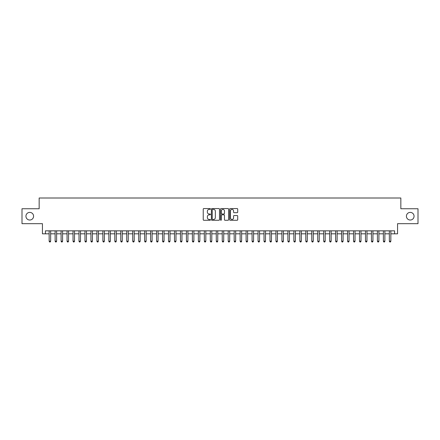 <?xml version="1.0" encoding="UTF-8"?>
<svg xmlns="http://www.w3.org/2000/svg" width="440" height="440" viewBox="0 0 440 440"><rect width="100%" height="100%" fill="white"/><g stroke="black" fill="none" stroke-linecap="round" stroke-linejoin="round"><path stroke-width="0.66" d="M210.452 208.972A0.413 0.413 0 0 0 210.04 208.56L203.819 208.56A0.589 0.589 0 0 0 203.231 209.149L203.231 219.692A0.589 0.589 0 0 0 203.819 220.281L210.04 220.281A0.413 0.413 0 0 0 210.452 219.868A0.413 0.413 0 0 0 210.04 219.456L209.237 219.456A1.876 1.876 0 0 1 207.361 217.586L207.361 216.706A1.876 1.876 0 0 1 209.237 214.83L210.04 214.83A0.413 0.413 0 0 0 210.452 214.418A0.413 0.413 0 0 0 210.04 214.011L209.237 214.011A1.876 1.876 0 0 1 207.361 212.135L207.361 211.255A1.876 1.876 0 0 1 209.237 209.38L210.04 209.38A0.413 0.413 0 0 0 210.452 208.972M406.423 216.211A3.817 3.817 0 0 0 410.24 220.028A3.817 3.817 0 0 0 414.062 216.211A3.817 3.817 0 0 0 410.24 212.388A3.817 3.817 0 0 0 406.423 216.211M25.938 216.211A3.817 3.817 0 0 0 29.761 220.028A3.817 3.817 0 0 0 33.578 216.211A3.817 3.817 0 0 0 29.761 212.388A3.817 3.817 0 0 0 25.938 216.211M237.122 212.691A0.589 0.589 0 0 0 237.705 212.108L237.705 209.149A0.589 0.589 0 0 0 237.122 208.56L230.208 208.56A0.589 0.589 0 0 0 229.625 209.149L229.625 219.692A0.589 0.589 0 0 0 230.208 220.281L237.122 220.281A0.589 0.589 0 0 0 237.705 219.692L237.705 216.117A0.589 0.589 0 0 0 237.122 215.534L234.163 215.534A0.589 0.589 0 0 0 233.574 216.117L233.574 217.888A1.568 1.568 0 0 1 232.012 219.456A1.568 1.568 0 0 1 230.445 217.888L230.445 210.947A1.568 1.568 0 0 1 232.012 209.38A1.568 1.568 0 0 1 233.574 210.947L233.574 212.108A0.589 0.589 0 0 0 234.163 212.691L237.122 212.691M45.425 233.816L45.425 230.835L394.576 230.835L394.576 233.816L397.557 233.816L397.557 223.669L418 223.669L418 208.747L400.84 208.747L400.84 198.006L39.16 198.006L39.16 208.747L22 208.747L22 223.669L42.444 223.669L42.444 233.816L49.154 233.816M219.489 209.149A0.589 0.589 0 0 0 218.9 208.56L211.987 208.56A0.589 0.589 0 0 0 211.404 209.149L211.404 219.692A0.589 0.589 0 0 0 211.987 220.281L218.9 220.281A0.589 0.589 0 0 0 219.489 219.692L219.489 209.149M221.1 208.56L228.014 208.56A0.589 0.589 0 0 1 228.597 209.149L228.597 219.692A0.589 0.589 0 0 1 228.014 220.281L225.055 220.281A0.589 0.589 0 0 1 224.466 219.692L224.466 215.413A0.589 0.589 0 0 0 223.883 214.83L221.92 214.83A0.589 0.589 0 0 0 221.331 215.413L221.331 219.868A0.413 0.413 0 0 1 220.924 220.281A0.413 0.413 0 0 1 220.512 219.868L220.512 209.149A0.589 0.589 0 0 1 221.1 208.56M50.65 233.816L55.127 233.816M56.617 233.816L61.094 233.816M62.585 233.816L67.062 233.816M68.552 233.816L73.029 233.816M74.52 233.816L78.996 233.816M80.493 233.816L84.964 233.816M86.46 233.816L90.937 233.816M92.428 233.816L96.905 233.816M98.395 233.816L102.872 233.816M104.363 233.816L108.84 233.816M110.33 233.816L114.807 233.816M116.297 233.816L120.775 233.816M122.271 233.816L126.742 233.816M128.238 233.816L132.715 233.816M134.206 233.816L138.683 233.816M140.173 233.816L144.65 233.816M146.141 233.816L150.618 233.816M152.108 233.816L156.585 233.816M158.081 233.816L162.553 233.816M164.048 233.816L168.526 233.816M170.016 233.816L174.493 233.816M175.984 233.816L180.461 233.816M181.951 233.816L186.428 233.816M187.919 233.816L192.396 233.816M193.886 233.816L198.363 233.816M199.859 233.816L204.331 233.816M205.827 233.816L210.304 233.816M211.794 233.816L216.271 233.816M217.762 233.816L222.239 233.816M223.729 233.816L228.206 233.816M229.697 233.816L234.174 233.816M235.67 233.816L240.141 233.816M241.637 233.816L246.114 233.816M247.605 233.816L252.082 233.816M253.572 233.816L258.049 233.816M259.54 233.816L264.017 233.816M265.507 233.816L269.984 233.816M271.475 233.816L275.952 233.816M277.447 233.816L281.919 233.816M283.415 233.816L287.892 233.816M289.382 233.816L293.86 233.816M295.35 233.816L299.827 233.816M301.318 233.816L305.795 233.816M307.285 233.816L311.762 233.816M313.258 233.816L317.73 233.816M319.226 233.816L323.702 233.816M325.193 233.816L329.67 233.816M331.161 233.816L335.638 233.816M337.128 233.816L341.605 233.816M343.096 233.816L347.573 233.816M349.063 233.816L353.54 233.816M355.036 233.816L359.507 233.816M361.004 233.816L365.481 233.816M366.971 233.816L371.448 233.816M372.939 233.816L377.416 233.816M378.906 233.816L383.383 233.816M384.874 233.816L389.351 233.816M390.847 233.816L394.576 233.816M212.636 209.38A0.413 0.413 0 0 0 212.223 209.792L212.223 219.049A0.413 0.413 0 0 0 212.636 219.456L213.483 219.456A1.876 1.876 0 0 0 215.358 217.586L215.358 211.255A1.876 1.876 0 0 0 213.483 209.38L212.636 209.38M224.466 210.98A1.568 1.568 0 0 0 222.899 209.413A1.568 1.568 0 0 0 221.331 210.98L221.331 213.422A0.589 0.589 0 0 0 221.92 214.011L223.883 214.011A0.589 0.589 0 0 0 224.466 213.422L224.466 210.98M50.65 230.835L50.65 241.219L49.154 241.219L49.154 230.835M50.65 241.219L50.199 241.995L49.605 241.995L49.154 241.219M56.617 230.835L56.617 241.219L55.127 241.219L55.127 230.835M56.617 241.219L56.172 241.995L55.572 241.995L55.127 241.219M62.585 230.835L62.585 241.219L61.094 241.219L61.094 230.835M62.585 241.219L62.139 241.995L61.54 241.995L61.094 241.219M68.552 230.835L68.552 241.219L67.062 241.219L67.062 230.835M68.552 241.219L68.107 241.995L67.507 241.995L67.062 241.219M74.52 230.835L74.52 241.219L73.029 241.219L73.029 230.835M74.52 241.219L74.074 241.995L73.475 241.995L73.029 241.219M80.493 230.835L80.493 241.219L78.996 241.219L78.996 230.835M80.493 241.219L80.042 241.995L79.448 241.995L78.996 241.219M86.46 230.835L86.46 241.219L84.964 241.219L84.964 230.835M86.46 241.219L86.009 241.995L85.415 241.995L84.964 241.219M92.428 230.835L92.428 241.219L90.937 241.219L90.937 230.835M92.428 241.219L91.977 241.995L91.383 241.995L90.937 241.219M98.395 230.835L98.395 241.219L96.905 241.219L96.905 230.835M98.395 241.219L97.95 241.995L97.35 241.995L96.905 241.219M104.363 230.835L104.363 241.219L102.872 241.219L102.872 230.835M104.363 241.219L103.917 241.995L103.318 241.995L102.872 241.219M110.33 230.835L110.33 241.219L108.84 241.219L108.84 230.835M110.33 241.219L109.885 241.995L109.285 241.995L108.84 241.219M116.297 230.835L116.297 241.219L114.807 241.219L114.807 230.835M116.297 241.219L115.852 241.995L115.258 241.995L114.807 241.219M122.271 230.835L122.271 241.219L120.775 241.219L120.775 230.835M122.271 241.219L121.82 241.995L121.226 241.995L120.775 241.219M128.238 230.835L128.238 241.219L126.742 241.219L126.742 230.835M128.238 241.219L127.787 241.995L127.193 241.995L126.742 241.219M134.206 230.835L134.206 241.219L132.715 241.219L132.715 230.835M134.206 241.219L133.76 241.995L133.161 241.995L132.715 241.219M140.173 230.835L140.173 241.219L138.683 241.219L138.683 230.835M140.173 241.219L139.728 241.995L139.128 241.995L138.683 241.219M146.141 230.835L146.141 241.219L144.65 241.219L144.65 230.835M146.141 241.219L145.695 241.995L145.096 241.995L144.65 241.219M152.108 230.835L152.108 241.219L150.618 241.219L150.618 230.835M152.108 241.219L151.663 241.995L151.063 241.995L150.618 241.219M158.081 230.835L158.081 241.219L156.585 241.219L156.585 230.835M158.081 241.219L157.63 241.995L157.036 241.995L156.585 241.219M164.048 230.835L164.048 241.219L162.553 241.219L162.553 230.835M164.048 241.219L163.597 241.995L163.004 241.995L162.553 241.219M170.016 230.835L170.016 241.219L168.526 241.219L168.526 230.835M170.016 241.219L169.565 241.995L168.971 241.995L168.526 241.219M175.984 230.835L175.984 241.219L174.493 241.219L174.493 230.835M175.984 241.219L175.538 241.995L174.939 241.995L174.493 241.219M181.951 230.835L181.951 241.219L180.461 241.219L180.461 230.835M181.951 241.219L181.506 241.995L180.906 241.995L180.461 241.219M187.919 230.835L187.919 241.219L186.428 241.219L186.428 230.835M187.919 241.219L187.473 241.995L186.874 241.995L186.428 241.219M193.886 230.835L193.886 241.219L192.396 241.219L192.396 230.835M193.886 241.219L193.441 241.995L192.847 241.995L192.396 241.219M199.859 230.835L199.859 241.219L198.363 241.219L198.363 230.835M199.859 241.219L199.408 241.995L198.814 241.995L198.363 241.219M205.827 230.835L205.827 241.219L204.331 241.219L204.331 230.835M205.827 241.219L205.376 241.995L204.781 241.995L204.331 241.219M211.794 230.835L211.794 241.219L210.304 241.219L210.304 230.835M211.794 241.219L211.349 241.995L210.749 241.995L210.304 241.219M217.762 230.835L217.762 241.219L216.271 241.219L216.271 230.835M217.762 241.219L217.316 241.995L216.716 241.995L216.271 241.219M223.729 230.835L223.729 241.219L222.239 241.219L222.239 230.835M223.729 241.219L223.284 241.995L222.684 241.995L222.239 241.219M229.697 230.835L229.697 241.219L228.206 241.219L228.206 230.835M229.697 241.219L229.251 241.995L228.652 241.995L228.206 241.219M235.67 230.835L235.67 241.219L234.174 241.219L234.174 230.835M235.67 241.219L235.219 241.995L234.625 241.995L234.174 241.219M241.637 230.835L241.637 241.219L240.141 241.219L240.141 230.835M241.637 241.219L241.186 241.995L240.592 241.995L240.141 241.219M247.605 230.835L247.605 241.219L246.114 241.219L246.114 230.835M247.605 241.219L247.154 241.995L246.56 241.995L246.114 241.219M253.572 230.835L253.572 241.219L252.082 241.219L252.082 230.835M253.572 241.219L253.127 241.995L252.527 241.995L252.082 241.219M259.54 230.835L259.54 241.219L258.049 241.219L258.049 230.835M259.54 241.219L259.094 241.995L258.495 241.995L258.049 241.219M265.507 230.835L265.507 241.219L264.017 241.219L264.017 230.835M265.507 241.219L265.062 241.995L264.462 241.995L264.017 241.219M271.475 230.835L271.475 241.219L269.984 241.219L269.984 230.835M271.475 241.219L271.029 241.995L270.435 241.995L269.984 241.219M277.447 230.835L277.447 241.219L275.952 241.219L275.952 230.835M277.447 241.219L276.997 241.995L276.403 241.995L275.952 241.219M283.415 230.835L283.415 241.219L281.919 241.219L281.919 230.835M283.415 241.219L282.964 241.995L282.37 241.995L281.919 241.219M289.382 230.835L289.382 241.219L287.892 241.219L287.892 230.835M289.382 241.219L288.937 241.995L288.338 241.995L287.892 241.219M295.35 230.835L295.35 241.219L293.86 241.219L293.86 230.835M295.35 241.219L294.905 241.995L294.305 241.995L293.86 241.219M301.318 230.835L301.318 241.219L299.827 241.219L299.827 230.835M301.318 241.219L300.872 241.995L300.273 241.995L299.827 241.219M307.285 230.835L307.285 241.219L305.795 241.219L305.795 230.835M307.285 241.219L306.84 241.995L306.24 241.995L305.795 241.219M313.258 230.835L313.258 241.219L311.762 241.219L311.762 230.835M313.258 241.219L312.807 241.995L312.213 241.995L311.762 241.219M319.226 230.835L319.226 241.219L317.73 241.219L317.73 230.835M319.226 241.219L318.775 241.995L318.18 241.995L317.73 241.219M325.193 230.835L325.193 241.219L323.702 241.219L323.702 230.835M325.193 241.219L324.742 241.995L324.148 241.995L323.702 241.219M331.161 230.835L331.161 241.219L329.67 241.219L329.67 230.835M331.161 241.219L330.715 241.995L330.116 241.995L329.67 241.219M337.128 230.835L337.128 241.219L335.638 241.219L335.638 230.835M337.128 241.219L336.683 241.995L336.083 241.995L335.638 241.219M343.096 230.835L343.096 241.219L341.605 241.219L341.605 230.835M343.096 241.219L342.65 241.995L342.05 241.995L341.605 241.219M349.063 230.835L349.063 241.219L347.573 241.219L347.573 230.835M349.063 241.219L348.618 241.995L348.024 241.995L347.573 241.219M355.036 230.835L355.036 241.219L353.54 241.219L353.54 230.835M355.036 241.219L354.585 241.995L353.991 241.995L353.54 241.219M361.004 230.835L361.004 241.219L359.507 241.219L359.507 230.835M361.004 241.219L360.553 241.995L359.959 241.995L359.507 241.219M366.971 230.835L366.971 241.219L365.481 241.219L365.481 230.835M366.971 241.219L366.526 241.995L365.926 241.995L365.481 241.219M372.939 230.835L372.939 241.219L371.448 241.219L371.448 230.835M372.939 241.219L372.493 241.995L371.894 241.995L371.448 241.219M378.906 230.835L378.906 241.219L377.416 241.219L377.416 230.835M378.906 241.219L378.461 241.995L377.861 241.995L377.416 241.219M384.874 230.835L384.874 241.219L383.383 241.219L383.383 230.835M384.874 241.219L384.428 241.995L383.829 241.995L383.383 241.219M390.847 230.835L390.847 241.219L389.351 241.219L389.351 230.835M390.847 241.219L390.396 241.995L389.802 241.995L389.351 241.219"/></g></svg>
